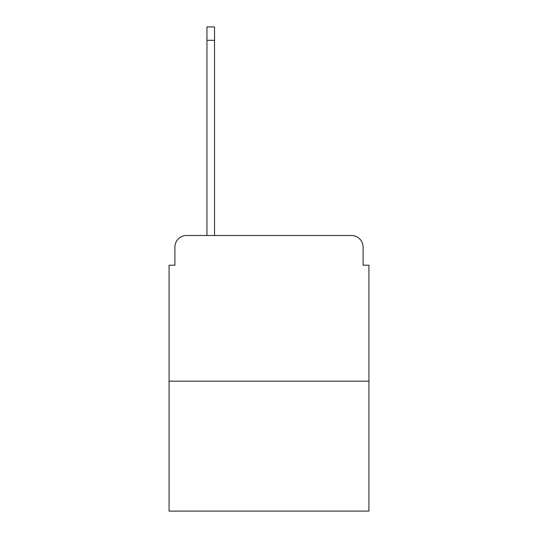 <?xml version="1.0" encoding="UTF-8"?>
<svg xmlns="http://www.w3.org/2000/svg" width="538" height="538" viewBox="0 0 538 538"><rect width="100%" height="100%" fill="white"/><g stroke="black" fill="none" stroke-linecap="round" stroke-linejoin="round"><path stroke-width="0.81" d="M174.897 247.15L174.897 265.214L174.897 247.15A11.654 11.654 0 0 1 186.551 235.496L206.948 235.496L206.948 26.9L214.521 26.9L214.521 235.496L223.552 235.496M368.927 381.166L169.073 381.166L169.073 511.1L368.927 511.1L368.927 265.214L363.103 265.214L363.103 247.15A11.654 11.654 0 0 0 351.449 235.496L186.551 235.496M169.073 381.166L169.073 265.214L174.897 265.214M314.448 235.496L351.449 235.496M363.103 265.214L363.103 247.15M206.948 40.303L214.521 40.303"/></g></svg>

